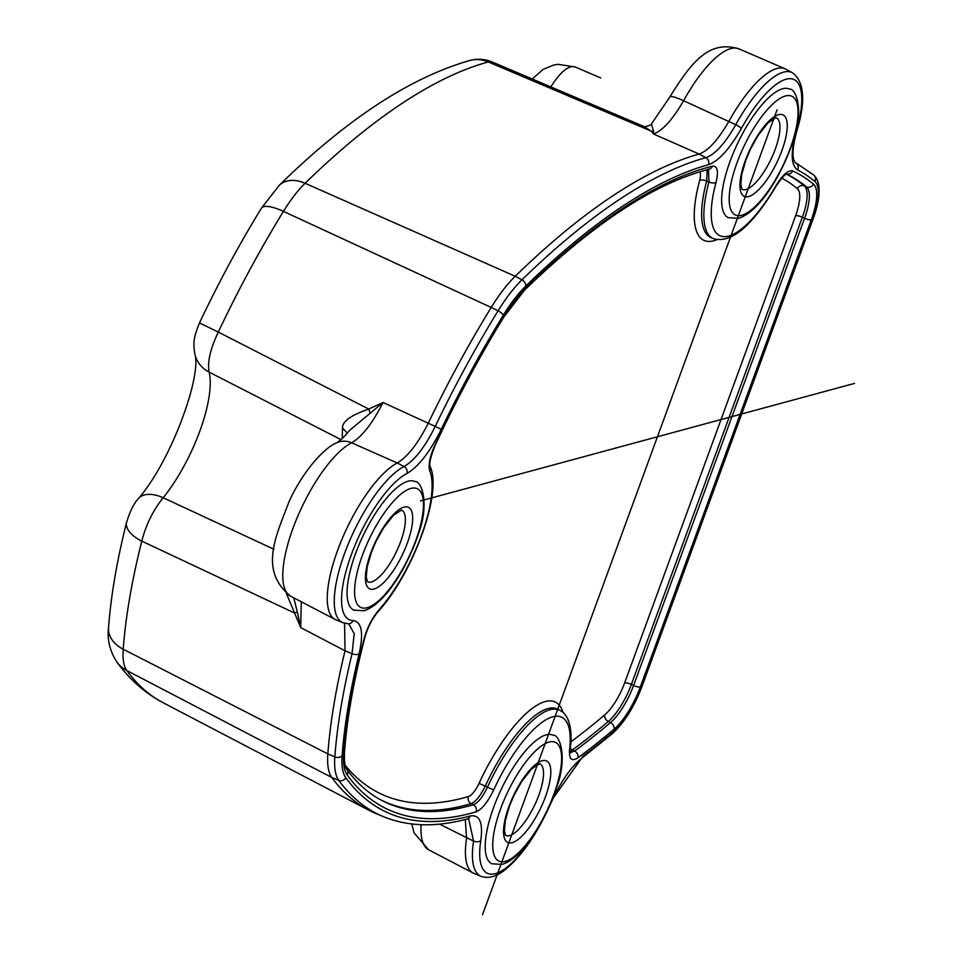 <?xml version="1.0" encoding="UTF-8"?>
<svg xmlns="http://www.w3.org/2000/svg" width="963" height="963" viewBox="0 0 963 963"><rect width="100%" height="100%" fill="white"/><g stroke="black" fill="none" stroke-linecap="round" stroke-linejoin="round"><path stroke-width="1.44" d="M552.281 799.362L583.145 756.051A5.477 4.37 53 0 1 581.772 758.206L581.772 758.206C570.866 766.945 560.526 782.04 550.752 803.503L550.547 803.551M468.885 819.007L466.874 819.092A5.477 4.971 -104.9 0 0 470.137 816.022C479.61 814.277 483.161 822.426 480.802 840.47A5.477 3.479 -171.2 0 1 473.579 841.108L468.692 818.947M503.312 315.202A81.747 27.06 -64.5 0 1 525.702 286.131A5.477 3.852 -134.2 0 0 521.946 279.824A87.224 28.866 -64.5 0 0 498.052 310.844A443.233 146.701 -64.5 0 0 435.228 426.404L441.259 429.329A437.768 144.895 -64.5 0 1 503.312 315.202A5.477 1.577 -148.5 0 0 498.052 310.844L491.214 307.45A443.654 146.845 -64.5 0 0 428.427 422.877C418.074 443.413 407.698 456.787 397.274 462.986L351.639 442.824C362.064 436.672 372.549 423.226 383.069 402.486L435.228 426.404C425.02 447.061 414.62 460.434 404.015 466.537A87.224 28.866 -64.5 0 0 346.536 548.284A87.224 28.866 -64.5 0 0 342.936 622.7L348.281 623.807A5.477 5.116 -88.3 0 0 353.108 620.557C361.763 621.833 363.761 632.92 359.115 653.793A5.477 2.757 -166.3 0 1 352.061 653.66L345.031 650.795L344.561 623.254M441.259 429.329C429.955 452.032 418.508 466.742 406.928 473.495A5.477 4.743 -117.1 0 0 404.015 466.537L397.274 462.986A87.633 29.01 -64.5 0 0 340.047 543.939A87.633 29.01 -64.5 0 0 335.172 619.474A87.633 29.01 -64.5 0 0 335.979 619.847L342.936 622.7M492.671 62.198L488.313 61.945A867.783 287.227 115.5 0 0 488.157 61.993A867.783 287.227 115.5 0 0 305.09 183.271A79.062 26.17 115.5 0 0 283.435 211.391L491.214 307.45A87.633 29.01 -64.5 0 1 515.217 276.273L521.946 279.824A875.933 289.923 -64.5 0 1 705.867 157.643C715.148 154.441 725.103 143.463 735.744 124.696A5.477 0.939 29 0 1 741.354 128.476C729.569 149.072 718.615 161.146 708.479 164.709A5.477 4.971 -105.4 0 0 705.867 157.643L699.126 154.068C708.238 150.794 718.181 139.84 728.967 121.206A87.633 29.01 -64.5 0 1 776.84 68.542A87.633 29.01 -64.5 0 1 785.11 68.794A87.633 29.01 -64.5 0 1 785.904 69.192L792.501 72.791A87.224 28.866 -64.5 0 0 783.485 72.153A87.224 28.866 -64.5 0 0 735.744 124.696L683.586 100.73C672.668 119.581 662.64 130.667 653.492 133.989L653.576 131.341L651.445 123.866C652.481 125.106 642.273 127.658 643.753 126.394L651.096 131.064L653.576 131.341M797.629 169.957A870.468 288.106 -64.5 0 1 814.891 181.441A5.477 5.152 -50.4 0 0 813.723 175.001L797.268 163.818A875.933 289.923 -64.5 0 0 795.57 162.916L795.57 162.916A5.477 5.164 117.5 0 1 797.629 169.957C790.924 165.383 790.467 152.636 796.245 131.702A5.477 2.251 16.4 0 0 796.834 131.028C805.85 101.199 804.406 81.795 792.501 72.791M408.011 481.235A71.202 23.569 115.5 0 0 359.079 544.673A71.202 23.569 115.5 0 0 353.758 610.133L363.978 610.771C384.418 604.367 406.073 569.398 417.81 535.729C430.28 503.444 421.3 480.561 414.993 481.56A71.202 23.569 115.5 0 0 408.83 481.043A71.202 23.569 115.5 0 0 408.011 481.235M546.153 734.877A71.202 23.569 115.5 0 0 497.209 798.315A71.202 23.569 115.5 0 0 491.888 863.775L502.12 864.413C522.56 858.021 544.203 823.04 555.94 789.371C568.423 757.087 559.431 734.203 553.123 735.202A71.202 23.569 115.5 0 0 546.972 734.685A71.202 23.569 115.5 0 0 546.153 734.877M716.027 182.38C718.711 171.041 717.483 165.648 712.343 166.214A867.398 287.094 115.5 0 0 525.329 288.479A78.689 26.037 115.5 0 0 503.781 316.466A434.698 143.884 115.5 0 0 434.879 445.207C429.775 456.739 428.066 465.298 429.763 470.895A91.112 30.154 -64.5 0 1 378.856 610C372.248 617.849 367.372 627.262 364.231 638.264A434.698 143.884 115.5 0 0 343.707 753.909A78.689 26.037 115.5 0 0 347.258 775.095A867.398 287.094 115.5 0 0 476.071 811.857C481.885 809.45 487.76 802.143 493.682 789.937A91.112 30.154 -64.5 0 1 547.201 719.084A91.112 30.154 -64.5 0 1 569.566 749.671C568.832 759.121 571.637 761.829 577.956 757.797A867.398 287.094 115.5 0 0 614.057 729.172A45.815 15.167 115.5 0 0 640.323 686.992L811.291 219.829A45.815 15.167 115.5 0 0 813.506 184.162A867.398 287.094 115.5 0 0 792.705 170.945C788.276 169.813 782.666 174.797 775.877 185.895A91.112 30.154 -64.5 0 1 723.743 236.645A91.112 30.154 -64.5 0 1 716.027 182.38A5.477 2.528 -165.1 0 1 708.937 181.971L708.491 169.44M782.582 88.789A71.202 23.569 115.5 0 0 733.65 152.226A71.202 23.569 115.5 0 0 728.329 217.686L738.549 218.324C759 211.92 780.644 176.951 792.38 143.27C804.863 110.986 795.871 88.115 789.564 89.114A71.202 23.569 115.5 0 0 783.4 88.596A71.202 23.569 115.5 0 0 782.582 88.789M336.364 442.956L336.364 442.956C322.99 448.517 302.129 472.989 289.394 500.916C275.912 536.247 258.71 570.313 290.537 596.145A85.767 28.384 115.5 0 1 295.436 521.886A85.767 28.384 115.5 0 1 351.639 442.824A21.908 19.031 -116.6 0 0 336.364 442.956C340.264 440.609 344.718 436.383 349.713 430.28L383.069 402.486L368.769 409.058L218.3 332.079C210.259 349.063 207.214 362.413 209.152 372.139A32.862 28.673 166.7 0 1 194.947 354.54C193.142 343.273 193.094 338.675 199.497 322.918L218.3 332.079A435.083 144.005 115.5 0 1 283.435 211.391A32.862 9.498 -148.5 0 0 261.418 208.189L279.162 185.402A32.862 23.112 -134.2 0 1 305.09 183.271L515.217 276.273A876.354 290.056 -64.5 0 1 699.126 154.068L653.492 133.989L651.096 131.064L488.313 61.945A32.862 29.841 -105.1 0 0 469.824 60.488A32.862 29.841 -105.1 0 0 469.812 60.488C477.455 58.478 484.931 58.984 492.262 62.005L643.778 126.43M348.738 623.868L354.191 633.666L352.061 653.66A443.233 146.701 -64.5 0 0 334.835 756.87L327.841 753.897A443.654 146.845 -64.5 0 1 345.031 650.795L300.697 627.587L301.299 601.779M466.874 819.092C435.806 827.386 408.131 826.627 383.84 816.817L376.894 813.964A876.354 290.056 -64.5 0 1 368.829 810.22A876.354 290.056 -64.5 0 1 331.802 777.49A87.633 29.01 -64.5 0 1 327.841 753.897L123.216 649.218A79.062 26.17 115.5 0 0 126.779 670.513A867.783 287.227 115.5 0 0 163.457 702.918C145.076 693.155 129.548 679.517 116.848 661.99C109.854 651.108 107.086 639.685 108.53 627.707C110.974 595.495 117.005 560.334 126.61 522.211C130.198 510.859 134.086 503.035 138.275 498.738A32.862 18.189 38.9 0 1 163.18 497.751C153.081 510.354 145.943 524.811 141.79 541.134L294.197 612.829L297.362 612.143L300.697 627.587L286.432 593.545M439.501 824.123L473.579 841.108A87.224 28.866 -64.5 0 0 481.067 876.342L474.109 873.489A87.633 29.01 -64.5 0 1 473.302 873.116A87.633 29.01 -64.5 0 1 466.574 838.207L465.285 819.501M600.671 77.943L575.32 67.013M575.429 67.073C568.796 64.87 560.514 71.599 550.571 87.272M642.947 126.081L643.765 126.394M370.201 413.103L368.769 409.058C350.977 415.185 342.238 421.493 342.539 427.993L342.214 438.478M273.925 549.259L163.18 497.751A88.127 29.167 -64.5 0 0 209.152 372.139L340.95 439.622M342.539 427.993L347.294 433.157M297.362 612.143L293.739 597.818M570.192 751.128L572.455 749.888L574.598 751.032L570.349 752.524M493.682 789.937L487.447 787.216C482.764 797.027 478.069 802.877 473.363 804.755L471.16 803.636C475.758 801.698 480.453 795.859 485.256 786.109L487.447 787.216A96.589 31.972 -64.5 0 1 550.078 709.707A96.589 31.972 -64.5 0 1 559.888 710.321L557.733 709.201A96.673 31.996 115.5 0 0 547.911 708.575A96.673 31.996 115.5 0 0 485.256 786.109L479.02 783.388A16.419 5.429 -64.5 0 1 468.451 796.533A856.36 283.447 -64.5 0 1 345.163 765.248M707.167 169.777L706.686 181.008L708.937 181.971A96.589 31.972 -64.5 0 0 713.27 238.607C730.977 243.82 751.862 226.425 775.937 186.425L775.937 186.425A5.477 1.252 -149.8 0 0 775.877 185.895M482.487 914.85L777.117 109.722M420.542 500.904L854.47 383.43M814.891 181.441A48.884 16.178 -64.5 0 1 812.531 219.492L641.563 686.667A48.884 16.178 -64.5 0 1 613.551 731.651A870.468 288.106 -64.5 0 1 583.145 756.051M537.751 828.565A81.747 27.06 -64.5 0 1 494.392 873.898A81.747 27.06 -64.5 0 1 480.802 840.47M470.137 816.022A870.468 288.106 -64.5 0 1 345.801 777.743A81.747 27.06 -64.5 0 1 342.106 755.726A437.768 144.895 -64.5 0 1 359.115 653.793M353.108 620.557A81.747 27.06 -64.5 0 1 351.278 554.808A81.747 27.06 -64.5 0 1 406.928 473.495M525.702 286.131A870.468 288.106 -64.5 0 1 708.479 164.709M741.354 128.476A81.747 27.06 -64.5 0 1 790.527 78.701A81.747 27.06 -64.5 0 1 796.245 131.702M342.106 755.726A5.477 3.936 -175.7 0 1 334.835 756.87A87.224 28.866 -64.5 0 0 338.771 780.367L331.802 777.49L126.779 670.513A32.862 30.527 143.8 0 1 116.848 661.99M345.801 777.743A5.477 5.092 143.8 0 1 338.771 780.367A875.933 289.923 -64.5 0 0 383.84 816.817M613.551 731.651A5.477 4.153 49.6 0 1 612.432 733.601L581.772 758.206M641.563 686.667A5.477 1.408 20.1 0 0 642.044 686.318C634.135 706.986 624.265 722.756 612.432 733.601M813.723 175.001C821.848 182.356 820.115 200.184 813.001 219.143A5.477 1.408 -159.9 0 1 812.531 219.492M651.445 123.866L669.827 97.022A21.908 3.647 28.9 0 1 683.586 100.73A85.767 28.384 115.5 0 1 730.773 48.595A85.767 28.384 115.5 0 1 738.862 48.836L785.11 68.794M126.61 522.211A32.862 16.07 -165.9 0 0 141.79 541.134A435.083 144.005 115.5 0 0 123.216 649.218A32.862 23.594 -175.7 0 1 108.53 627.707M138.263 498.738C171.342 461 201.652 375.811 194.935 354.54A32.862 28.673 166.7 0 1 194.935 354.54A32.862 28.673 166.7 0 1 194.887 354.288M421.084 824.689A85.767 28.384 115.5 0 0 428.667 849.799L473.302 873.116M367.348 581.664L367.409 581.7A39.664 13.133 115.5 0 0 371.441 581.953A39.664 13.133 115.5 0 0 372.729 581.508A39.664 13.133 115.5 0 0 399.392 544.95A39.664 13.133 115.5 0 0 401.499 510.077L401.451 510.053M374.053 589.019A45.129 14.939 115.5 0 0 375.51 588.513A45.129 14.939 115.5 0 0 407.879 541.543A45.129 14.939 115.5 0 0 404.027 507.116A45.129 14.939 115.5 0 0 402.57 507.621A45.129 14.939 115.5 0 0 370.201 554.592A45.129 14.939 115.5 0 0 374.053 589.019M367.216 607.701A65.725 21.752 -64.5 0 1 366.458 607.894A65.725 21.752 -64.5 0 1 362.738 554.411A65.725 21.752 -64.5 0 1 410.864 488.434A65.725 21.752 -64.5 0 1 411.622 488.241A65.725 21.752 -64.5 0 1 415.33 541.724A65.725 21.752 -64.5 0 1 367.216 607.701M505.479 835.306L505.539 835.342A39.664 13.133 115.5 0 0 509.583 835.595A39.664 13.133 115.5 0 0 510.859 835.15A39.664 13.133 115.5 0 0 537.523 798.592A39.664 13.133 115.5 0 0 539.629 763.719L539.581 763.695M512.184 842.661A45.129 14.939 115.5 0 0 513.64 842.156A45.129 14.939 115.5 0 0 546.009 795.185A45.129 14.939 115.5 0 0 542.157 760.758A45.129 14.939 115.5 0 0 540.7 761.264A45.129 14.939 115.5 0 0 508.332 808.234A45.129 14.939 115.5 0 0 512.184 842.661M505.346 861.355A65.725 21.752 -64.5 0 1 504.6 861.536A65.725 21.752 -64.5 0 1 500.88 808.065A65.725 21.752 -64.5 0 1 548.994 742.076A65.725 21.752 -64.5 0 1 549.753 741.895A65.725 21.752 -64.5 0 1 553.472 795.366A65.725 21.752 -64.5 0 1 505.346 861.355M741.919 189.217L741.979 189.254A39.664 13.133 115.5 0 0 746.024 189.506A39.664 13.133 115.5 0 0 747.3 189.061A39.664 13.133 115.5 0 0 773.963 152.503A39.664 13.133 115.5 0 0 776.07 117.63M748.624 196.572A45.129 14.939 115.5 0 0 750.081 196.067A45.129 14.939 115.5 0 0 782.45 149.096A45.129 14.939 115.5 0 0 778.598 114.669A45.129 14.939 115.5 0 0 777.141 115.175A45.129 14.939 115.5 0 0 744.772 162.145A45.129 14.939 115.5 0 0 748.624 196.572M741.787 215.255A65.725 21.752 -64.5 0 1 741.029 215.435A65.725 21.752 -64.5 0 1 737.321 161.965A65.725 21.752 -64.5 0 1 785.435 95.975A65.725 21.752 -64.5 0 1 786.193 95.794A65.725 21.752 -64.5 0 1 789.901 149.277A65.725 21.752 -64.5 0 1 741.787 215.255M434.879 445.207L435.18 445.291C456.089 400.319 478.96 357.598 503.781 317.104L524.486 290.176C593.822 223.091 655.322 182.801 708.985 169.307L708.985 169.307A5.477 4.984 -103.9 0 0 712.343 166.214M792.705 170.945A5.477 5.164 115.1 0 1 786.566 173.978M811.291 219.829A5.477 1.408 -159.9 0 1 804.562 218.276A40.35 13.35 115.5 0 0 806.525 186.882A861.933 285.289 115.5 0 0 786.458 174.026M786.326 174.098A861.837 285.253 -64.5 0 1 804.286 185.907L806.525 186.882A5.477 5.152 -50.4 0 0 813.506 184.162M577.956 757.797A5.477 4.406 53.8 0 0 574.598 751.032A861.933 285.289 115.5 0 0 610.482 722.587A40.35 13.35 115.5 0 0 633.606 685.451L804.562 218.276L802.335 217.241L631.379 684.416L633.606 685.451A5.477 1.408 20.1 0 0 640.323 686.992M781.775 178.107A856.36 283.447 -64.5 0 1 797.304 188.628A34.788 11.508 -64.5 0 1 795.619 215.7L624.662 682.875A5.477 1.408 -159.9 0 1 631.379 684.416A40.253 13.326 -64.5 0 1 608.303 721.468L610.482 722.587A5.477 4.153 49.6 0 1 614.057 729.172M569.566 749.671A5.477 3.696 6.7 0 0 570.337 748.095L570.337 748.095C572.07 736.37 571.553 716.015 559.888 710.321M476.071 811.857A5.477 4.959 -106.4 0 0 473.363 804.755A861.933 285.289 115.5 0 1 469.318 805.899A861.933 285.289 115.5 0 1 381.781 800.409C368.6 793.536 357.008 783.28 347.017 769.642A5.477 5.092 143.8 0 1 347.258 775.095M347.017 769.642C344.935 767.282 344.092 761.432 344.501 752.091A5.477 3.936 -175.7 0 1 343.707 753.909M344.501 752.091C347.077 717.856 353.866 679.625 364.869 637.422L364.869 637.422A5.477 2.588 -165.4 0 1 364.231 638.264M378.856 610A5.477 3.419 41.8 0 1 378.278 611.421L378.278 611.421C412.333 574.285 442.799 493.574 430.172 466.622A5.477 4.947 158 0 1 430.172 466.622L430.172 466.622A5.477 4.947 158 0 1 429.763 470.895M503.781 317.104A5.477 1.577 -148.5 0 0 503.781 316.466M524.486 290.176A5.477 3.852 -134.2 0 0 525.329 288.479M699.8 171.835A16.419 5.429 -64.5 0 1 699.607 180.611A5.477 2.528 14.9 0 1 706.686 181.008A96.673 31.996 115.5 0 0 711.031 237.644L713.27 238.607M797.304 188.628A5.477 5.152 -50.4 0 1 804.286 185.907A40.253 13.326 -64.5 0 1 802.335 217.241A5.477 1.408 20.1 0 0 795.619 215.7M624.662 682.875A34.788 11.508 -64.5 0 1 604.716 714.883A5.477 4.153 49.6 0 0 608.303 721.468A861.837 285.253 -64.5 0 1 572.455 749.888A5.477 4.406 -126.2 0 1 570.337 748.107M468.451 796.533A5.477 4.959 73.6 0 0 471.16 803.636A861.837 285.253 -64.5 0 1 467.163 804.767A861.837 285.253 -64.5 0 1 380.722 799.844M699.607 180.611A102.15 33.813 115.5 0 0 716.929 239.691M604.716 714.883A856.36 283.447 -64.5 0 1 570.89 741.811M563.03 712.488A102.15 33.813 115.5 0 0 479.02 783.388M797.268 163.818L795.282 162.735M795.474 162.855C791.755 158.413 792.212 147.808 796.834 131.028M348.281 623.807L348.895 623.916M550.752 803.503C537.113 833.946 521.802 856.119 504.817 869.986C496.414 876.691 488.494 878.81 481.067 876.342M813.001 219.143L642.044 686.318M669.827 97.022C692.385 60.392 709.743 40.097 738.862 48.836M199.497 322.918C218.493 282.773 239.137 244.53 261.418 208.189M279.162 185.402C346.584 119.219 410.142 77.582 469.824 60.488M290.537 596.145L335.172 619.474M163.457 702.918L368.829 810.22M411.803 823.955L414.138 832.971L428.667 849.799M367.409 581.7L366.241 576.813L367.18 566.87L371.357 552.377L376.088 541.23L383.659 527.712L393.566 515.217L401.511 510.077M505.539 835.342L504.383 830.455L505.322 820.512L509.487 806.019L514.23 794.884L521.802 781.354L531.696 768.859L539.653 763.719M532.238 79.026L543.084 69.432L553.46 65.123L557.938 64.34L575.14 66.929M741.979 189.254L740.812 184.366L741.751 174.423L745.928 159.93L750.659 148.784L758.23 135.265L768.137 122.77L776.022 117.606M708.997 169.307L707.974 169.139M775.937 186.425C781.595 177.986 785.23 173.797 786.831 173.882L785.796 173.713M569.723 752.296L570.493 752.982L570.337 748.095M364.869 637.422C367.806 627.214 372.284 618.547 378.278 611.421M430.172 466.622C428.932 463.865 430.605 456.751 435.18 445.291"/></g></svg>
